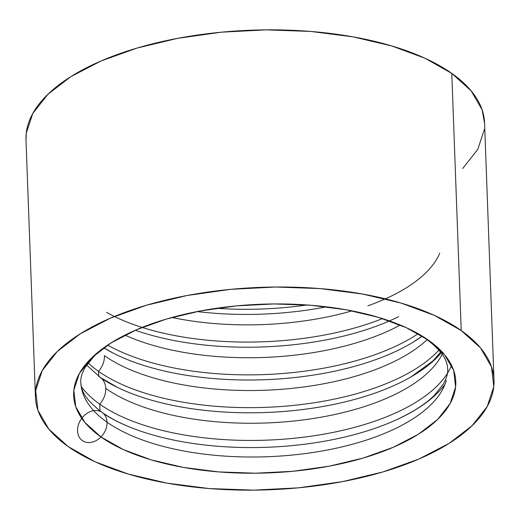 <?xml version="1.0" encoding="UTF-8"?>
<svg xmlns="http://www.w3.org/2000/svg" width="520" height="520" viewBox="0 0 520 520"><rect width="100%" height="100%" fill="white"/><g stroke="black" fill="none" stroke-linecap="round" stroke-linejoin="round"><path stroke-width="0.78" d="M443.04 352.326A183.593 81.055 -2.1 0 1 294.697 420.921A183.593 81.055 -2.1 0 1 105.768 388.414A19.422 15.074 -54.8 0 0 100.36 377.481A19.422 15.074 125.2 0 1 105.768 388.414A183.593 81.055 177.9 0 0 281.106 422.143A183.593 81.055 177.9 0 0 435.754 364.221M80.814 382.473A183.553 81.042 177.9 0 0 107.042 422.182A17.206 13.358 -54.8 0 0 102.265 412.503A17.206 13.358 -54.8 0 0 79.274 422.559A17.206 13.358 -54.8 0 0 88.888 442.572A17.206 13.358 -54.8 0 0 107.049 422.461M102.213 412.471A17.206 13.358 125.2 0 1 102.265 412.503A17.206 13.358 125.2 0 1 107.042 422.182A183.553 81.042 177.9 0 0 302.25 453.954A183.553 81.042 177.9 0 0 446.284 380.419A183.553 81.042 -2.1 0 1 302.25 453.954A183.553 81.042 -2.1 0 1 107.042 422.182A17.206 13.358 125.2 0 1 100.958 436.95A191.197 84.416 177.9 0 0 363.214 458.049A191.197 84.416 177.9 0 0 428.467 340.21A17.206 13.358 125.2 0 1 426.225 338.995A17.206 13.358 -54.8 0 0 428.467 340.21L406.107 327.587L378.307 317.311L346.144 309.771L310.856 305.253L273.793 303.947L236.379 305.89L200.057 311.012L166.212 319.111L136.162 329.882L111.046 342.907L91.838 357.688L79.274 373.659L73.834 390.201L75.732 406.679L84.89 422.468L100.958 436.95L123.325 449.572L151.119 459.849L183.281 467.389L218.576 471.906L255.639 473.213L293.053 471.269L329.375 466.154L363.214 458.049L393.269 447.278L418.385 434.252L437.593 419.471L450.157 403.5L455.598 386.958L453.7 370.481L444.541 354.692L428.467 340.21A191.197 84.416 177.9 0 0 374.784 316.29A191.197 84.416 177.9 0 0 139.698 328.393A191.197 84.416 177.9 0 0 100.958 436.95A17.206 13.358 -54.8 0 0 107.042 422.182A183.553 81.042 -2.1 0 1 82.089 390.741M388.791 423.111A191.197 84.416 -2.1 0 1 153.706 435.214M98.748 376.519A19.422 15.074 125.2 0 1 100.36 377.481M401.934 381.791A191.197 84.416 -2.1 0 1 128.089 392.158M427.18 339.599A183.749 81.127 -2.1 0 1 270.218 390.019A183.749 81.127 -2.1 0 1 104.429 355.667A183.749 81.127 177.9 0 0 269.256 390.065A183.749 81.127 177.9 0 0 426.335 340.392M403.644 347.51A191.197 84.416 -2.1 0 1 121.862 357.234M124.943 335.114A183.755 81.127 177.9 0 0 400.199 325.026A183.755 81.127 -2.1 0 1 125.314 335.283M398.71 316.622A191.197 84.416 -2.1 0 1 154.59 336.109M171.951 317.473A183.567 81.042 177.9 0 0 352.021 310.869A183.567 81.042 -2.1 0 1 171.951 317.473M461.221 330.538A229.437 101.296 -2.1 0 1 494 380.172A229.437 101.296 -2.1 0 1 327.834 484.153A229.437 101.296 -2.1 0 1 68.211 446.622L48.925 429.24L37.934 410.3L35.659 390.526L42.185 370.675L57.265 351.513L80.314 333.775L110.448 318.142L146.517 305.214L187.122 295.497L230.711 289.347L275.606 287.021L320.086 288.594L362.434 294.008L401.031 303.056L434.382 315.393L461.221 330.538L480.506 347.919L491.498 366.86L493.772 386.633L487.247 406.484L472.166 425.646L449.118 443.385L418.977 459.017L382.915 471.946L342.31 481.663L298.721 487.812L253.825 490.139L209.346 488.566L166.998 483.151L128.401 474.103L95.043 461.773L68.211 446.622A229.437 101.296 -2.1 0 1 35.431 396.988A229.437 101.296 -2.1 0 1 201.591 293.007A229.437 101.296 -2.1 0 1 461.221 330.538L451.789 73.379L461.221 330.538M494 380.172L484.569 123.013A229.437 101.296 177.9 0 0 451.789 73.379L424.957 58.227L391.599 45.897L353.002 36.849L310.655 31.434L266.175 29.861L221.28 32.188L177.691 38.337L137.085 48.055L101.023 60.983L70.883 76.616L47.834 94.354L32.754 113.516L26.228 133.367L26.013 140.27M439.731 253.208A183.567 81.042 -2.1 0 1 367.906 305.793M106.49 312.319A191.197 84.416 177.9 0 0 382.512 318.597A191.197 84.416 177.9 0 1 142.109 327.411M107.783 345.156A191.197 84.416 177.9 0 0 418.048 333.781A191.197 84.416 177.9 0 1 107.783 345.156M104.429 355.667A19.675 15.268 125.2 0 1 98.559 371.378A191.197 84.416 177.9 0 0 276.562 406.809A191.197 84.416 177.9 0 0 438.893 350.084A191.197 84.416 177.9 0 1 276.562 406.809A191.197 84.416 177.9 0 1 98.559 371.378L98.735 376.311L98.559 371.378A19.675 15.268 -54.8 0 0 104.429 355.667M88.185 362.941A191.197 84.416 177.9 0 0 98.559 371.378M81.393 386.75A191.197 84.416 177.9 0 0 99.755 404.163A19.422 15.074 -54.8 0 0 105.768 388.414A19.422 15.074 125.2 0 1 99.755 404.163A191.197 84.416 177.9 0 0 297.928 437.86A191.197 84.416 177.9 0 0 451.542 365.313M99.755 404.163L100.002 410.865L99.755 404.163A191.197 84.416 177.9 0 0 288.873 438.757A191.197 84.416 177.9 0 0 447.415 373.328M444.918 384.475A191.197 84.416 -2.1 0 1 288.028 445.985A191.197 84.416 -2.1 0 1 103.792 413.835M441.162 352.846A191.197 84.416 -2.1 0 1 282.152 411.58A191.197 84.416 -2.1 0 1 101.491 378.391M422.11 336.245A191.197 84.416 -2.1 0 1 103.909 347.913M389.467 320.918A191.197 84.416 -2.1 0 1 135.343 330.239M216.541 308.269A191.197 84.416 177.9 0 0 306.878 304.954M326.372 306.82A191.197 84.416 -2.1 0 1 197.236 311.552M462.735 168.487L477.815 149.325L484.341 129.474M484.588 123.428L482.066 109.701L471.075 90.76L451.789 73.379A229.437 101.296 177.9 0 0 192.166 35.848A229.437 101.296 177.9 0 0 26 139.828L35.431 396.988M86.638 365.092L100.328 377.455L118.001 387.686M133.178 331.195C115.681 339.235 102.622 347.62 94.003 356.356L85.397 367.022C81.952 373.061 80.425 378.216 80.814 382.479C81.25 387.777 81.77 397.079 102.219 412.477C111.033 418.762 122.558 424.535 136.792 429.787M391.697 321.711C405.932 326.969 417.456 332.735 426.27 339.027C446.719 354.425 447.232 363.727 447.675 369.025C448.065 373.288 446.537 378.437 443.092 384.475L434.486 395.148C425.867 403.884 412.809 412.269 395.31 420.31M440.59 352.112L432.952 360.919L410.969 376.942M103.942 347.893L113.38 353.204M422.078 336.226L413.049 342.219"/></g></svg>
